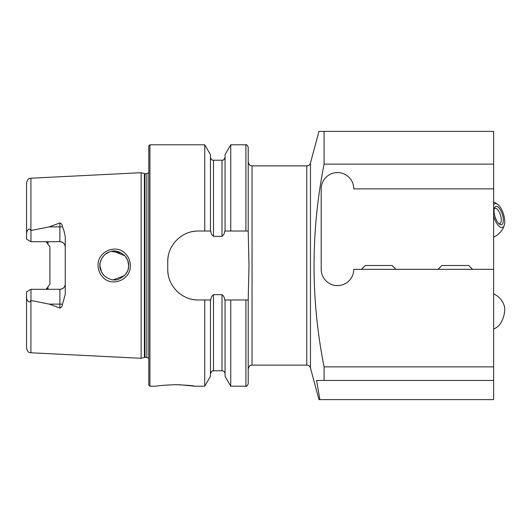 <?xml version="1.0" encoding="UTF-8"?>
<svg xmlns="http://www.w3.org/2000/svg" width="531" height="531" viewBox="0 0 531 531"><rect width="100%" height="100%" fill="white"/><g stroke="black" fill="none" stroke-linecap="round" stroke-linejoin="round"><path stroke-width="0.8" d="M125.648 253.904C128.688 257.13 130.248 261 130.327 265.5C131.031 279.598 112.101 287.623 102.795 277.136C99.735 273.89 98.162 270.013 98.076 265.5C97.352 251.349 116.448 243.39 125.648 253.904M128.349 268.48L128.661 265.5C128.86 262.221 127.473 258.849 124.493 255.378C118.917 250.937 113.846 249.822 109.273 252.039C103.472 253.433 99.045 262.433 99.928 265.5C99.509 268.195 100.91 271.58 104.129 275.655C109.393 279.857 114.298 281.012 118.831 279.133C125.581 275.768 128.86 271.222 128.661 265.5L127.699 260.323M493.631 269.33L353.772 269.33A16.282 16.282 0 0 1 337.49 285.618A16.282 16.282 0 0 1 321.209 269.33L321.209 188.863A16.282 16.282 0 0 1 337.49 172.582A16.282 16.282 0 0 1 353.772 188.863L493.631 188.863L493.631 380.448L316.582 380.448L319.881 399.611L493.631 399.611L493.631 380.448M493.631 366.875L324.083 366.875C310.701 299.67 310.701 232.087 324.083 164.125L493.631 164.125L493.631 131.389L318.952 131.389L310.469 163.037A3.83 3.83 0 0 1 306.772 165.878L252.046 165.878C250.911 165.141 250.035 167.285 248.216 162.048M310.469 163.037L310.469 367.963A3.83 3.83 0 0 0 306.772 365.122L306.772 165.878M175.602 384.67C163.966 385.181 157.581 385.692 156.446 386.196C157.588 385.692 163.973 385.181 175.602 384.67C187.244 385.181 193.629 385.692 194.758 386.196C193.623 385.692 187.237 385.181 175.602 384.67M62.472 226.657A5.363 1.832 0 0 1 59.884 226.883L59.884 241.698C63.196 242.063 64.988 243.848 65.253 247.061A5.363 5.363 0 0 0 59.884 241.698L30.957 241.698L30.957 230.514L49.264 226.883L59.884 222.954C61.496 223.551 62.359 224.786 62.472 226.657L63.952 230.66L65.253 236.653L65.253 294.347L62.472 304.343A5.363 1.832 0 0 0 59.884 304.117L59.884 308.046C61.496 307.449 62.359 306.214 62.472 304.343M124.977 275.111L127.427 271.341M100.173 262.845L99.928 265.5L100.618 269.907M113.256 279.83L124.446 275.669M128.416 268.162L127.832 270.325M103.777 275.29L102.39 273.545M101.607 272.244L99.934 265.985M141.12 265.5L141.12 172.694L144.399 173.577L144.399 357.423L141.12 358.306L141.12 265.5M148.78 265.5L148.78 145.952L149.928 144.804L149.928 386.196L148.78 385.048L148.78 265.5M230.746 231.018L224.693 231.018C224.573 233.301 223.677 235.074 222.004 236.341L213.495 236.341C211.823 235.08 210.926 233.301 210.807 231.018L198.402 231.018C181.907 230.7 167.418 245.149 167.75 261.67L167.75 269.33C167.424 285.784 181.841 300.307 198.402 299.982L210.807 299.982C210.933 297.679 211.829 295.906 213.495 294.659L222.004 294.659C223.677 295.913 224.573 297.685 224.693 299.982L248.216 299.982L248.979 265.5L248.216 231.018L230.746 231.018L230.746 144.804L245.913 144.804C246.298 144.147 247.061 144.917 248.216 147.1L248.216 231.018M204.754 231.018L204.754 144.804L149.928 144.804M65.253 283.939A5.363 5.363 0 0 1 59.884 289.302C63.196 288.937 64.988 287.152 65.253 283.939A5.363 5.363 0 0 1 59.884 289.302L30.957 289.302L30.957 300.486L49.264 304.117L59.884 308.046M48.401 243.092A5.363 5.363 0 0 0 46.078 241.698L49.921 246.842L49.921 284.158L46.078 289.302A5.363 5.363 0 0 0 48.401 287.908A5.363 5.363 0 0 1 46.078 289.302M30.957 241.698L26.55 239.149L26.55 234.324C26.205 231.881 28.767 226.644 30.917 230.461L30.957 230.514M310.469 367.963L318.952 399.611L319.881 399.611M324.083 366.875L324.083 380.448L316.582 380.448M324.083 131.389L324.083 164.125M493.631 164.125L493.631 188.863M30.917 300.539L30.917 352.783C29.57 351.861 28.568 354.27 26.55 348.19L26.55 296.676C26.205 299.119 28.767 304.356 30.917 300.539L30.957 300.486M30.957 289.302L26.55 291.851L26.55 296.676M26.55 234.324L26.55 182.81C28.568 176.73 29.57 179.139 30.917 178.217L141.12 172.694M225.071 231.018L225.071 154.64L230.746 144.804M210.435 231.018L210.435 154.64L204.754 144.804M245.913 299.982L245.913 386.196C246.258 386.88 247.028 386.11 248.216 383.9L248.216 299.982M245.913 386.196L230.746 386.196L230.746 299.982M230.746 386.196L225.071 376.36L225.071 299.982M204.754 299.982L204.754 386.196L210.435 376.36L210.435 299.982M204.754 386.196L194.758 386.196L179.332 384.723M121.334 252.975L111.59 251.389M108.862 252.198L105.33 254.269M103.744 255.743L102.397 257.449M101.726 258.537L100.386 261.896M113.236 251.17L124.851 255.75L127.619 260.117M128.602 264.172L128.661 265.5M198.402 231.018A30.652 30.652 0 0 0 192.395 231.609M168.347 255.643A30.652 30.652 0 0 0 167.75 261.67M167.75 269.33A30.652 30.652 0 0 0 168.34 275.33M192.361 299.384A30.652 30.652 0 0 0 198.402 299.982M395.927 269.33L392.09 265.5L365.268 265.5L361.438 269.33M493.631 329.041A19.156 19.156 0 0 0 497.978 326.406A12.452 5.005 -72.7 0 0 504.45 312.792A12.452 5.005 -72.7 0 0 504.324 305.995A19.156 19.156 0 0 0 493.631 293.922M468.72 265.5L441.911 265.5M497.275 206.572A9.578 3.85 -107.3 0 1 503.122 217.597A9.578 3.85 -107.3 0 1 500.122 224.553A9.578 3.85 -107.3 0 1 499.638 224.281A9.578 3.85 -107.3 0 1 495.025 216.708A9.578 3.85 -107.3 0 1 494.534 207.847A9.578 3.85 -107.3 0 1 497.275 206.572M494.242 208.822A8.045 3.232 -107.3 0 1 494.972 208.298A8.045 3.232 -107.3 0 1 496.16 208.424A8.045 3.232 -107.3 0 1 500.813 216.356A8.045 3.232 -107.3 0 1 499.751 223.664A8.045 3.232 -107.3 0 1 498.848 223.644M493.631 204.827A12.452 5.005 -107.3 0 1 497.978 204.594A12.452 5.005 -107.3 0 1 504.45 218.208A12.452 5.005 -107.3 0 1 504.324 225.005A12.452 5.005 -107.3 0 1 499.313 226.438A12.452 5.005 -107.3 0 1 493.631 216.064M144.996 173.65L146.868 173.65L146.868 357.35L144.996 357.35L144.996 173.65L144.399 173.577M306.772 365.122L252.046 365.122L252.046 165.878M30.917 230.461L30.917 178.217M245.913 231.018L245.913 144.804M225.071 373.844C224.885 371.979 223.863 370.957 222.004 370.777L222.004 294.659M222.004 236.341L222.004 160.223C222.741 159.672 223.485 161.444 225.071 157.156M213.495 236.341L213.495 160.223C212.685 159.652 211.982 161.417 210.435 157.156M222.004 370.777L213.495 370.777L213.495 294.659M49.264 226.883L59.884 226.883L59.884 222.954M59.884 289.302L59.884 304.117L49.264 304.117M144.996 357.35L144.399 357.423M146.868 357.35L148.78 358.372M252.046 365.122C250.911 365.859 250.035 363.715 248.216 368.952M30.917 352.783L141.12 358.306M222.004 160.223L213.495 160.223M213.495 370.777C212.646 371.7 212.838 368.76 210.435 373.844M156.446 386.196L149.928 386.196M146.868 173.65L148.78 172.628M441.905 265.5L438.075 269.33M468.727 265.5L472.557 269.33M497.978 204.594A19.156 19.156 0 0 0 493.631 201.959M493.631 237.078A19.156 19.156 0 0 0 504.324 225.005"/></g></svg>
